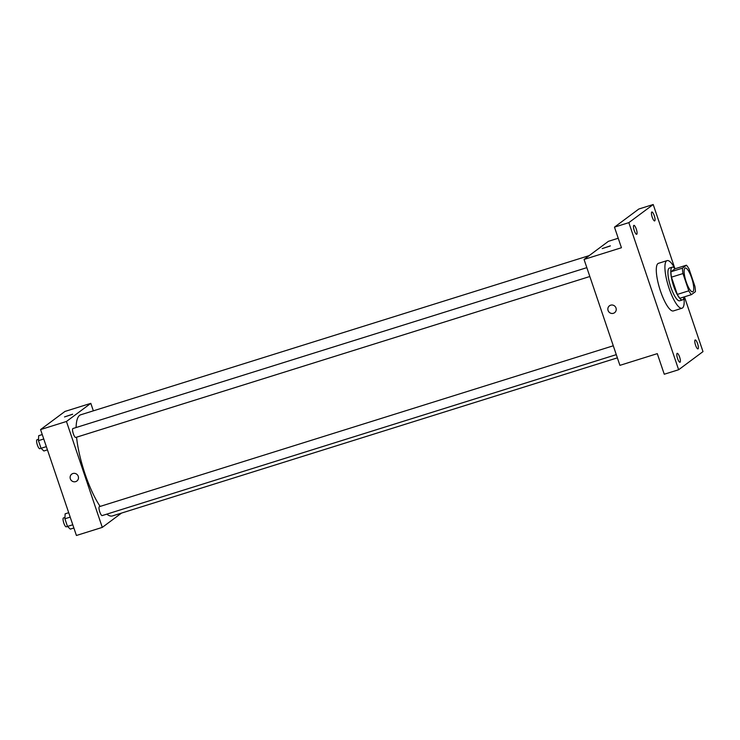 <?xml version="1.0" encoding="UTF-8"?>
<svg xmlns="http://www.w3.org/2000/svg" width="740" height="740" viewBox="0 0 740 740"><rect width="100%" height="100%" fill="white"/><g stroke="black" fill="none" stroke-linecap="round" stroke-linejoin="round"><path stroke-width="1.11" d="M692.908 291.69A12.469 3.2 -107.4 0 1 692.649 291.819A12.469 3.2 -107.4 0 1 685.878 280.876A12.469 3.2 -107.4 0 1 685.203 268.019A12.469 3.2 -107.4 0 1 691.808 278.434A12.469 3.2 -107.4 0 1 692.908 291.69M694.897 286.288L689.051 269.027A16.752 4.292 -107.4 0 0 686.433 265.207L682.465 268.157A16.752 4.292 -107.4 0 0 682.965 273.56L688.801 290.82A16.752 4.292 -107.4 0 0 691.419 294.64L695.397 291.68A16.752 4.292 -107.4 0 0 694.897 286.288M682.965 273.56L671.457 277.158L677.304 294.418L688.801 290.82M677.304 294.418A16.752 4.292 -107.4 0 0 679.921 298.239L691.419 294.64M671.457 277.158A16.752 4.292 -107.4 0 1 670.958 271.765L682.465 268.157M686.433 265.207L674.926 268.805L670.958 271.765M675.13 268.75A17.149 4.394 72.6 0 0 672.299 267.159A17.149 4.394 72.6 0 0 673.705 286.297A17.149 4.394 72.6 0 0 682.548 299.885A17.149 4.394 72.6 0 0 683.963 296.971M682.548 299.885L679.672 300.792A17.149 4.394 -107.4 0 1 670.829 287.194A17.149 4.394 -107.4 0 1 669.432 268.065L672.299 267.159M683.917 297.332A24.938 6.392 -107.4 0 1 682.521 307.96A24.938 6.392 -107.4 0 1 682.002 308.229A24.938 6.392 -107.4 0 1 668.442 286.334A24.938 6.392 -107.4 0 1 667.101 260.619A24.938 6.392 -107.4 0 1 674.889 268.472M682.002 308.229L673.372 310.93A24.938 6.392 -107.4 0 1 659.821 289.035A24.938 6.392 -107.4 0 1 658.471 263.32L667.101 260.619M654.271 215.692A4.68 1.203 -107.4 0 1 654.65 220.918A4.68 1.203 -107.4 0 1 652.107 216.811A4.68 1.203 -107.4 0 1 651.857 211.992A4.68 1.203 -107.4 0 1 654.271 215.692M697.589 343.665A4.68 1.203 -107.4 0 1 697.968 348.882A4.68 1.203 -107.4 0 1 695.424 344.785A4.68 1.203 -107.4 0 1 695.174 339.965A4.68 1.203 -107.4 0 1 697.589 343.665M679.607 357.041A4.68 1.203 -107.4 0 1 679.986 362.258A4.68 1.203 -107.4 0 1 677.452 358.16A4.68 1.203 -107.4 0 1 677.193 353.332A4.68 1.203 -107.4 0 1 679.607 357.041M636.289 229.067A4.68 1.203 -107.4 0 1 636.678 234.293A4.68 1.203 -107.4 0 1 634.134 230.186A4.68 1.203 -107.4 0 1 633.884 225.367A4.68 1.203 -107.4 0 1 636.289 229.067M674.815 268.352L653.207 204.518L628.843 222.638L678.635 369.741L703 351.611L684.454 296.823M618.224 238.243L608.419 241.314L584.054 259.435L619.907 365.347L657.287 353.646L664.261 374.236L678.635 369.741M653.207 204.518L638.833 209.013L614.468 227.143L628.843 222.638M614.468 227.143L621.443 247.733L584.054 259.435M614.607 312.678A4.283 4.125 53.3 0 1 608.363 311.114A4.283 4.125 53.3 0 1 615.356 306.776A4.283 4.125 53.3 0 1 613.414 313.288A4.283 4.125 53.3 0 1 609.482 305.805M610.26 245.985L602.24 248.594L610.26 245.985M602.24 248.603L610.361 245.846M617.373 357.855L112.388 515.947A52.993 13.588 -107.4 0 1 106.81 514.134M100.141 506.428A52.993 13.588 -107.4 0 1 76.562 437.192M76.1 427.535A52.993 13.588 -107.4 0 1 80.725 414.789L589.207 255.605M75.832 437.396A4.68 1.203 -107.4 0 1 75.739 437.451A4.68 1.203 -107.4 0 1 73.195 433.344A4.68 1.203 -107.4 0 1 72.946 428.525L586.838 267.649M102.287 515.54A4.68 1.203 -107.4 0 1 102.185 515.586A4.68 1.203 -107.4 0 1 99.641 511.479A4.68 1.203 -107.4 0 1 99.391 506.66L613.284 345.784M93.351 410.839L90.817 403.346L66.452 421.476L102.296 527.389L121.508 513.088M90.817 403.346L64.935 411.449L40.571 429.579L66.452 421.476M40.571 429.579L76.414 535.482L102.296 527.389M76.867 481.019A4.283 4.125 53.3 0 1 70.624 479.455A4.283 4.125 53.3 0 1 77.617 475.117A4.283 4.125 53.3 0 1 75.674 481.629A4.283 4.125 53.3 0 1 71.752 474.146M72.52 414.326L64.51 416.935L72.52 414.326M64.51 416.935L72.622 414.187M68.709 512.709L65.129 513.828L64.907 518.786L67.488 526.427L70.309 529.119L73.88 527.999M64.907 518.786L70.198 517.13M67.488 526.427L72.788 524.771M66.341 526.788A4.68 1.203 -107.4 0 1 66.239 526.834A4.68 1.203 -107.4 0 1 63.705 522.736A4.68 1.203 -107.4 0 1 63.446 517.917L64.963 517.436M42.263 434.574L38.684 435.694L38.452 440.651L41.042 448.292L43.864 450.984L47.434 449.865M38.452 440.651L43.752 438.996M41.042 448.292L46.343 446.636M39.895 448.653A4.68 1.203 -107.4 0 1 39.794 448.699A4.68 1.203 -107.4 0 1 37.25 444.601A4.68 1.203 -107.4 0 1 37 439.773L38.517 439.301M75.739 437.451L589.836 276.51M102.185 515.586L616.281 354.645M66.239 526.834L67.507 526.445M39.794 448.699L41.061 448.301"/></g></svg>
